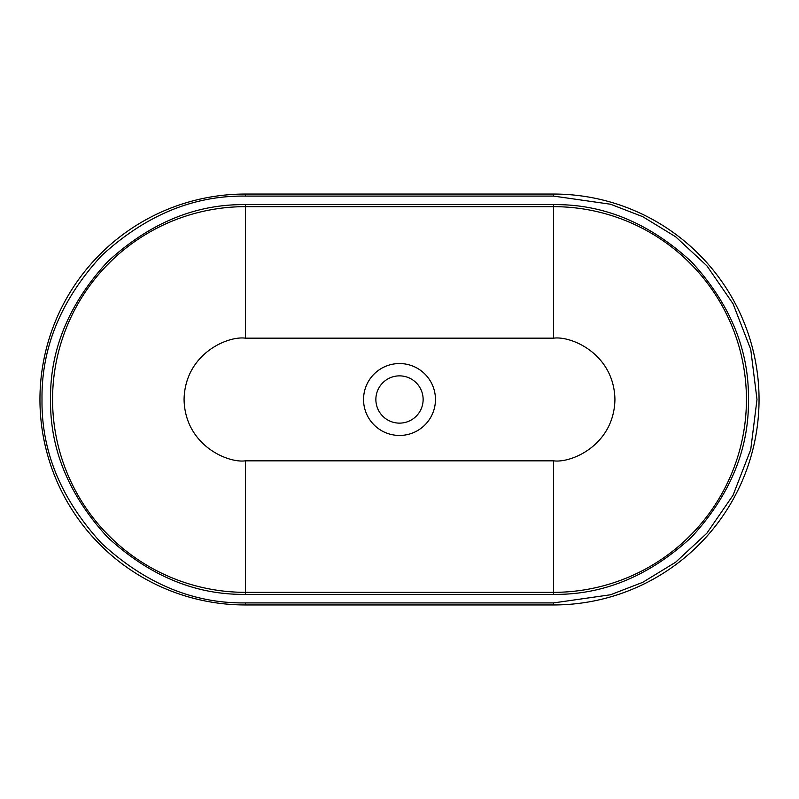<?xml version="1.0" encoding="UTF-8"?>
<svg xmlns="http://www.w3.org/2000/svg" width="799" height="799" viewBox="0 0 799 799"><rect width="100%" height="100%" fill="white"/><g stroke="black" fill="none" stroke-linecap="round" stroke-linejoin="round"><path stroke-width="1.2" d="M39.95 399.5A205.453 205.453 0 0 1 245.403 194.047L553.597 194.047A205.453 205.453 0 0 1 759.05 399.5A205.453 205.453 0 0 1 553.597 604.953L245.403 604.953A205.453 205.453 0 0 1 39.95 399.5A205.453 205.453 0 0 0 245.403 604.953L245.403 602.905C193.498 603.605 145.548 583.739 101.583 543.33C61.163 499.355 41.308 451.415 42.007 399.5C41.308 347.585 61.163 299.645 101.583 255.67C145.548 215.261 193.498 195.395 245.403 196.095L245.403 194.047M50.547 399.5C49.888 349.722 68.914 303.79 107.615 261.712C149.693 223.011 195.625 203.985 245.403 204.634L245.403 206.661L553.597 206.661L553.597 204.634C603.375 203.985 649.307 223.011 691.385 261.712C730.086 303.79 749.112 349.712 748.453 399.5C749.112 449.278 730.086 495.21 691.385 537.288C649.307 575.989 603.375 595.015 553.597 594.366L245.403 594.366C195.625 595.015 149.693 575.989 107.615 537.288C68.914 495.21 49.888 449.288 50.547 399.5M375.87 399.5A23.63 23.63 0 0 0 399.5 423.13A23.63 23.63 0 0 0 423.13 399.5A23.63 23.63 0 0 0 399.5 375.87A23.63 23.63 0 0 0 375.87 399.5M399.5 435.455A35.955 35.955 0 0 1 363.545 399.5A35.955 35.955 0 0 1 399.5 363.545A35.955 35.955 0 0 1 435.455 399.5A35.955 35.955 0 0 1 399.5 435.455M52.564 399.5A192.839 192.839 0 0 1 245.403 206.661L245.403 338.167L553.597 338.167L553.597 206.661A192.839 192.839 0 0 1 746.436 399.5A192.839 192.839 0 0 1 553.597 592.339L245.403 592.339A192.839 192.839 0 0 1 52.564 399.5M245.403 196.095L553.597 196.095L553.597 194.047A205.453 205.453 0 0 1 759.05 399.5A205.453 205.453 0 0 1 553.597 604.953L553.597 602.905L245.403 602.905M553.597 196.095L610.546 204.234L642.726 216.669L675.634 236.774L706.845 265.757L733.063 303.78L750.74 349.433L756.993 399.5L750.74 449.567L733.063 495.22L706.845 533.243L675.634 562.226L642.726 582.331L610.546 594.766L553.597 602.905M245.403 204.634L553.597 204.634M245.403 594.366L245.403 460.833C227.465 463.3 184.909 444.903 184.07 399.5C184.909 354.097 227.465 335.7 245.403 338.167M553.597 594.366L553.597 460.833L245.403 460.833M553.597 338.167C571.535 335.7 614.091 354.097 614.93 399.5C614.091 444.903 571.535 463.3 553.597 460.833"/></g></svg>
